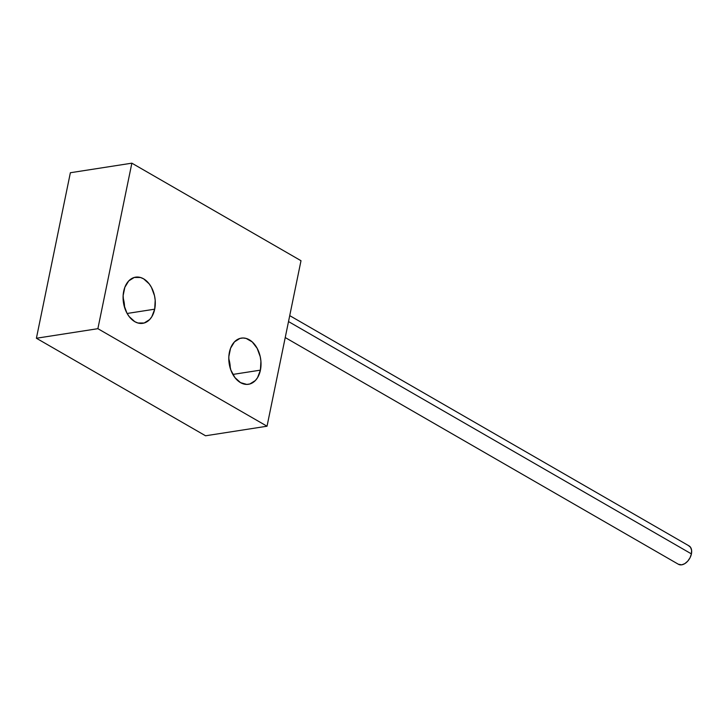 <?xml version="1.0" encoding="UTF-8"?>
<svg xmlns="http://www.w3.org/2000/svg" width="728" height="728" viewBox="0 0 728 728"><rect width="100%" height="100%" fill="white"/><g stroke="black" fill="none" stroke-linecap="round" stroke-linejoin="round"><path stroke-width="1.09" d="M123.687 291.3A23.36 15.898 -98.8 0 1 135.599 277.159A23.36 15.898 -98.8 0 1 154.691 309.182L127.136 313.468L154.691 309.182L151.833 316.698L149.64 319.574L144.153 323.014L137.901 322.995L134.789 321.658L129.193 316.607L126.918 313.086L123.851 304.704L123.123 295.65L124.843 287.296L128.738 280.908L134.234 277.468L140.477 277.486L143.589 278.824L149.185 283.875L151.46 287.396L154.527 295.777L155.201 300.3L154.691 309.182A23.36 15.898 -98.8 0 1 142.779 323.323A23.36 15.898 -98.8 0 1 123.687 291.3M124.561 307.416A23.36 15.898 81.2 0 0 123.078 297.852L124.561 307.416M229.402 352.261A23.36 15.898 -98.8 0 1 241.314 338.12A23.36 15.898 -98.8 0 1 260.415 370.143L232.851 374.429L260.415 370.143L257.548 377.659L255.355 380.535L249.868 383.974L246.774 384.411L240.513 382.619L234.907 377.568L230.831 370.024L228.901 361.134L228.838 356.611L230.558 348.248L234.462 341.869L239.949 338.42L243.034 337.992L246.191 338.447L252.243 341.933L257.175 348.357L260.242 356.738L260.915 361.261L260.415 370.143A23.36 15.898 -98.8 0 1 248.494 384.284A23.36 15.898 -98.8 0 1 229.402 352.261M230.276 368.368A23.36 15.898 81.2 0 0 228.792 358.804L230.276 368.377M205.551 435.781L267.03 426.217L301.001 260.715L131.859 163.172L97.88 328.683L267.03 426.217L205.551 435.781L36.4 338.247L97.88 328.683L36.4 338.247L70.37 172.736L131.859 163.172L70.37 172.736L36.4 338.247L205.551 435.781M267.03 426.217L301.001 260.715L131.859 163.172L97.88 328.683L267.03 426.217M285.23 337.555L678.432 564.282A10.62 6.825 -60 0 0 691.418 553.89L288.516 321.567L691.418 553.89A10.62 6.825 -60 0 0 689.043 545.891L289.726 315.634M688.524 545.636L690.581 547.356L691.6 550.259L691.418 553.89L690.071 557.712L687.76 561.124L684.83 563.627L681.736 564.828L678.341 564.236"/></g></svg>
